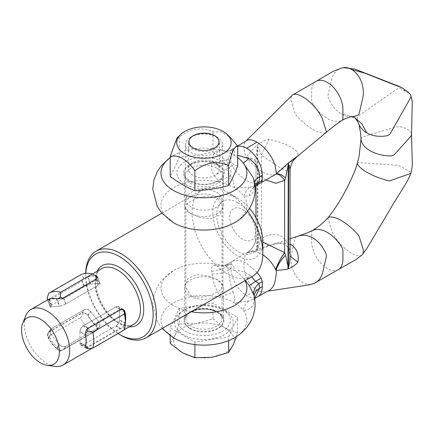 <?xml version="1.0" encoding="UTF-8"?>
<svg xmlns="http://www.w3.org/2000/svg" width="434" height="434" viewBox="0 0 434 434"><rect width="100%" height="100%" fill="white"/><g stroke="black" fill="none" stroke-linecap="round" stroke-linejoin="round"><path stroke-width="0.33" stroke-dasharray="2.17 1.63" d="M190.45 213.604L184.868 207.333L188.063 202.678L196.673 198.251L207.62 195.946L217.423 198.034L223.011 207.333L219.821 214.873L211.195 218.611L200.237 217.548L190.45 213.604M217.423 279.691L207.615 275.736L196.667 274.684L188.063 278.411L184.868 285.963L190.45 295.261L200.248 297.35L211.19 295.049L219.81 290.617L223.011 285.963L217.423 279.691M262.814 241.521A35.355 20.409 60 0 1 237.816 255.952A35.355 20.409 60 0 1 212.817 212.655A35.355 20.409 60 0 1 237.816 198.224L227.454 192.24A50.008 28.872 60 0 1 227.459 192.24A50.008 28.872 60 0 1 247.619 211.174M252.458 276.377A50.008 28.872 60 0 1 227.454 273.897A50.008 28.872 60 0 1 194.79 229.836A50.008 28.872 60 0 1 202.456 189.761A50.008 28.872 60 0 1 227.454 192.24M55.14 366.388A32.094 18.532 60 0 1 47.04 363.437A32.094 18.532 60 0 1 25.839 315.637M242.584 209.519A18.141 10.476 60 0 1 255.414 231.74A18.141 10.476 60 0 1 242.584 239.145A18.141 10.476 60 0 1 229.76 216.929A18.141 10.476 60 0 1 242.584 209.519M237.816 202.738A29.827 17.219 60 0 1 258.908 239.264A29.827 17.219 60 0 1 237.816 251.438A29.827 17.219 60 0 1 216.729 214.911A29.827 17.219 60 0 1 237.816 202.738M227.459 192.24L237.816 198.224A35.355 20.409 60 0 1 249.539 208.363M86.512 348.079L120.826 328.554C122.985 327.225 124.412 325.516 125.111 323.433A32.094 18.532 -120 0 0 125.328 322.305M81.972 313.033C84.104 312.198 85.986 312.985 87.608 315.388A32.094 18.532 -120 0 0 96.158 326.021L97.135 329.938L96.212 330.751L63.321 349.744C61.048 350.775 58.834 350.466 56.686 348.811A32.094 18.532 60 0 1 48.141 338.178L48.082 332.949L49.08 332.026L81.972 313.033L84.326 309.686A4.649 3.667 -144.9 0 1 90.462 311.33L99.006 321.963A4.649 3.667 -144.9 0 1 99.527 326.536A4.649 3.667 -144.9 0 1 98.567 327.404L65.675 346.392A4.649 3.667 -144.9 0 1 59.539 344.748L50.995 334.12A4.649 3.667 -144.9 0 1 50.474 329.547A4.649 3.667 -144.9 0 1 51.434 328.674L84.326 309.686M97.07 276.409L96.158 276.019A32.094 18.532 -120 0 0 87.608 276.784L48.141 299.569L50.995 306.925L59.539 306.16A4.649 0.982 -21.2 0 0 65.675 304.006L98.567 285.019A4.649 0.982 -21.2 0 0 100.059 283.586A4.649 0.982 -21.2 0 0 99.006 283.369L90.462 284.134A4.649 0.982 -21.2 0 0 84.326 286.288L51.434 305.281A4.649 0.982 -21.2 0 0 49.943 306.708A4.649 0.982 -21.2 0 0 50.995 306.925M49.943 306.708L47.577 299.861M118.015 333.551A47.68 27.526 60 0 1 85.693 275.986A47.68 27.526 60 0 1 85.775 273.322M121.048 335.33A50.008 28.872 60 0 1 85.693 274.087A50.008 28.872 60 0 1 85.699 273.333M116.117 325.836A4.649 2.685 120 0 0 119.404 320.14L119.404 308.748A4.649 2.685 120 0 0 118.444 306.616A4.649 2.685 120 0 0 116.117 306.843L83.225 325.836A4.649 2.685 120 0 0 79.932 331.533L79.932 342.925A4.649 2.685 120 0 0 80.898 345.057A4.649 2.685 120 0 0 83.225 344.824L116.117 325.836L120.826 328.554M125.328 317.862A31.633 18.261 60 0 1 124.846 322.901L119.404 319.76A5.116 2.957 -60 0 1 115.786 326.026L119.822 328.354L124.086 327.806L124.846 322.901M85.552 333.383L85.379 335.053L79.932 331.912A5.116 2.957 -60 0 1 83.55 325.646L115.786 307.033A5.116 2.957 -60 0 1 118.346 306.784A5.116 2.957 -60 0 1 119.404 309.127L119.404 319.76M124.401 329.862L124.086 327.806M85.379 335.053A31.633 18.261 60 0 1 85.379 345.692L86.854 348.274M79.932 331.912L79.932 342.545L85.379 345.692M87.842 348.73L87.587 346.967L119.822 328.354M87.587 346.967L83.55 344.634L115.786 326.026M83.55 325.646L87.587 327.974L119.822 309.366L115.786 307.033M83.55 344.634A5.116 2.957 -60 0 1 80.995 344.889A5.116 2.957 -60 0 1 79.932 342.545M121.487 309.279L119.822 309.366M87.587 327.974L87.131 329.194M96.001 325.478C97.211 326.851 97.4 328.446 96.57 330.263L60.331 351.187L56.534 348.263L59.252 344.395A5.116 4.036 35.1 0 0 66.006 346.202L98.241 327.594A5.116 4.036 35.1 0 0 99.294 326.639A5.116 4.036 35.1 0 0 98.724 321.605L96.001 325.478A31.633 18.261 60 0 1 88.026 315.556L90.749 311.683A5.116 4.036 35.1 0 0 83.995 309.876L81.977 312.746L83.377 313.847C85.308 313.402 86.86 313.966 88.026 315.556M98.724 321.605L90.749 311.683M92.301 332.732A37.215 21.483 60 0 1 80.333 317.845L83.377 313.847M60.722 350.96A37.215 21.483 60 0 1 48.76 336.079L80.333 317.845M56.534 348.263A31.633 18.261 60 0 1 48.559 338.341L47.138 334.771L48.76 336.079M59.252 344.395L51.277 334.473L48.559 338.341M47.138 334.771L49.747 331.354L81.977 312.746M49.747 331.354L51.76 328.484L83.995 309.876M66.006 346.202L63.988 349.072L96.223 330.464L98.241 327.594M51.76 328.484A5.116 4.036 35.1 0 0 50.707 329.444A5.116 4.036 35.1 0 0 51.277 334.473M96.57 330.263L96.223 330.464L96.57 330.263M63.988 349.072L60.331 351.187M47.594 299.851L48.559 299.883L51.277 306.898A5.116 1.08 158.8 0 1 50.127 306.659A5.116 1.08 158.8 0 1 51.76 305.091L83.995 286.478A5.116 1.08 158.8 0 1 90.749 284.107L88.026 277.098A31.633 18.261 60 0 1 96.001 276.387L98.724 283.397A5.116 1.08 158.8 0 1 99.874 283.635A5.116 1.08 158.8 0 1 98.241 285.209L96.223 280.006L96.858 278.492M90.749 284.107L98.724 283.397M88.026 277.098L83.377 277.163L80.333 275.042M96.57 275.986C97.4 276.496 97.211 276.626 96.001 276.387M48.559 299.883A31.633 18.261 60 0 1 56.534 299.172L59.252 306.187L51.277 306.898M62.328 298.391L63.988 298.619L96.223 280.006M63.988 298.619L66.006 303.816L98.241 285.209M51.76 305.091L49.747 299.889L81.977 281.281L83.995 286.478M66.006 303.816A5.116 1.08 158.8 0 1 59.252 306.187M83.377 277.163C83.165 279.463 82.699 280.836 81.977 281.281M49.747 299.889C49.015 300.285 48.141 299.682 47.138 298.087M296.78 236.644A4.649 3.353 -102.6 0 0 294.957 239.134L291.659 253.51A22.096 15.928 -102.6 0 0 292.18 267.745A22.096 15.928 -102.6 0 0 302.715 282.42A22.096 15.928 -102.6 0 0 313.321 283.749M262.798 254.796A30.885 20.789 -109.9 0 0 262.158 254.411A30.885 20.789 -109.9 0 0 246.724 252.838A30.885 20.789 -109.9 0 0 246.626 252.886A4.649 3.13 -109.9 0 0 246.61 252.892A4.649 3.13 -109.9 0 0 246.463 252.968A4.649 3.13 -109.9 0 0 246.176 253.158L257.248 250.819L271.575 244.711L281.037 242.85L290.064 244.255M255.962 185.611L255.995 160.716C255.989 158.475 256.727 147.441 257.552 147.05C258.393 145.84 260.427 153.679 261.398 155.009C269.351 160.759 275.916 165.137 281.08 168.148C286.299 171.175 289.288 172.271 290.053 171.446L290.053 255.393C289.787 246.55 286.793 240.111 281.08 236.069C274.825 233.188 268.266 234.116 261.398 238.852C260.264 240.458 258.637 247.635 257.785 248.568L257.324 248.709C256.651 247.792 256.055 240.398 255.995 238.299C255.225 244.868 251.953 249.821 246.176 253.158A4.649 3.13 -109.9 0 0 245.074 255.295L244.152 261.55A22.096 14.87 -109.9 0 0 245.693 275.346A22.096 14.87 -109.9 0 0 256.923 289.955A22.096 14.87 -109.9 0 0 267.485 291.279M338.319 269.59L338.2 269.655A22.096 12.754 60 0 1 327.285 268.489A22.096 12.754 60 0 1 314.948 254.4A22.096 12.754 60 0 1 311.661 241.429L311.661 232.602A4.649 2.685 60 0 1 312.572 230.503L312.626 230.47M328.18 217.597A4.649 1.785 -132.9 0 0 328.109 219.051L331.43 229.662A22.096 8.468 -132.9 0 0 337.522 240.528A22.096 8.468 -132.9 0 0 351.621 253.293A22.096 8.468 -132.9 0 0 362.157 254.807M357.415 163.477A4.649 1.405 -162.9 0 1 359.466 162.663L396.014 165.175A4.649 1.405 -162.9 0 1 401.428 166.83L409.544 171.517A4.649 1.405 -162.9 0 1 410.971 173.117L410.955 173.155M361.045 139.081A4.649 2.685 180 0 1 363.551 136.634L394.425 127.395A9.304 5.371 180 0 1 405.285 128.366L408.812 130.401A9.304 5.371 180 0 1 411.535 134.101L411.535 134.187M257.112 272.427L246.696 263.357C241.179 260.248 236.34 259.581 232.179 261.355L232.011 261.447C237.946 257.823 244.017 253.988 246.61 252.892C252.783 249.013 255.897 243.452 255.968 236.199L257.774 237.176L262.814 242.02M173.562 337.869A42.961 24.803 180 0 1 168.49 306.323A42.961 24.803 180 0 1 221.259 297.632A42.961 24.803 180 0 1 234.317 302.791L248.709 301.077L254.644 298.451M190.125 328.305A19.535 11.279 0 0 0 211.412 330.751A19.535 11.279 0 0 0 223.477 320.33A19.535 11.279 0 0 0 217.754 312.355A19.535 11.279 0 0 0 196.461 309.909A19.535 11.279 0 0 0 184.401 320.33A19.535 11.279 0 0 0 190.125 328.305M190.125 296.021A19.535 11.279 0 0 0 211.412 298.467A19.535 11.279 0 0 0 223.477 288.046A19.535 11.279 0 0 0 217.754 280.071A19.535 11.279 0 0 0 196.461 277.624A19.535 11.279 0 0 0 184.401 288.046A19.535 11.279 0 0 0 190.125 296.021M191.215 311.737A42.961 24.803 180 0 1 173.562 305.585A42.961 24.803 180 0 1 173.665 270.447A42.961 24.803 180 0 1 219.555 264.941A42.961 24.803 180 0 1 221.579 265.429A42.961 24.803 180 0 1 234.317 270.507A42.961 24.803 180 0 1 243.957 279.029A42.961 24.803 180 0 1 244.971 280.7M212.183 273.914A18.608 11.382 -3.2 0 0 228.338 270.16C228.995 277.158 230.584 284.465 233.118 292.077A18.608 5.984 -29.2 0 0 221.259 297.632C215.915 289.95 212.888 282.046 212.183 273.914L211.738 271.109C211 268.076 211.857 266.167 214.315 265.375L219.555 264.941A18.608 15.526 -86.3 0 0 223.119 265.684L223.119 265.684A18.608 15.526 -86.3 0 0 230.318 264.1L226.439 264.659L232.038 261.431M325.82 132.679A30.885 11.837 47.1 0 1 312.919 129.468A30.885 11.837 47.1 0 1 296.78 115.911A4.649 1.785 47.1 0 1 294.957 112.976L291.659 102.413A22.096 8.468 47.1 0 1 292.18 95.306M316.234 81.288L316.104 81.364A22.096 12.754 -120 0 0 314.948 82.227A22.096 12.754 -120 0 0 311.661 91.4L311.661 100.221A4.649 2.685 -120 0 0 312.762 103.699A30.885 17.832 -120 0 0 327.285 118.46A30.885 17.832 -120 0 0 341.808 120.462M351.459 116.681A30.885 22.27 77.4 0 1 341.401 113.963A30.885 22.27 77.4 0 1 328.495 98.545A4.649 3.353 77.4 0 1 328.109 94.78L331.43 80.344A22.096 15.928 77.4 0 1 337.522 70.031A22.096 15.928 77.4 0 1 342.855 67.677M358.316 122.893A30.885 23.431 154.6 0 1 357.415 119.068A4.649 3.526 154.6 0 1 359.466 115.227L396.014 89.621A4.649 3.526 154.6 0 1 401.428 89.051L409.544 93.739M405.486 91.395L402.231 87.923M352.847 116.583L341.401 113.963M275.932 174.24A30.885 14.279 51.6 0 1 262.158 171.663A30.885 14.279 51.6 0 1 246.257 157.108A4.649 2.148 51.6 0 1 245.074 154.417L244.152 149.225A22.096 10.21 51.6 0 1 245.693 141.251A22.096 10.21 51.6 0 1 246.111 140.887M255.756 185.725L261.219 182.562C257.058 184.336 252.214 183.669 246.696 180.56C241.179 177.3 236.34 172.379 232.179 165.793L231.072 162.321L231.072 157.298C231.116 153.007 232.315 149.86 234.68 147.853A22.096 12.754 60 0 1 235.651 147.186A22.096 12.754 60 0 1 235.651 147.18A22.096 12.754 60 0 1 237.664 146.383M170.215 157.602A42.961 24.803 180 0 1 173.665 155.367A42.961 24.803 180 0 1 221.259 150.267C215.915 149.616 212.888 153.229 212.183 161.112A18.608 10.063 3 0 0 228.338 158.877L231.338 149.67L233.118 149.524C234.593 150.332 234.995 152.301 234.317 155.426A42.961 24.803 180 0 1 237.664 157.602M217.754 164.991A19.535 11.279 0 0 0 196.461 162.544A19.535 11.279 0 0 0 184.401 172.965A19.535 11.279 0 0 0 190.125 180.94A19.535 11.279 0 0 0 211.412 183.387A19.535 11.279 0 0 0 223.477 172.965A19.535 11.279 0 0 0 217.754 164.991M217.754 197.275A19.535 11.279 0 0 0 196.461 194.828A19.535 11.279 0 0 0 184.401 205.249A19.535 11.279 0 0 0 190.125 213.224A19.535 11.279 0 0 0 211.412 215.671A19.535 11.279 0 0 0 223.477 205.249A19.535 11.279 0 0 0 217.754 197.275M173.562 222.788A42.961 24.803 180 0 1 167.974 191.682A42.961 24.803 180 0 1 219.555 182.144A42.961 24.803 180 0 1 234.317 187.71A42.961 24.803 180 0 1 243.957 196.233A42.961 24.803 180 0 1 234.208 222.848M249.224 195.783A18.608 14.539 65.3 0 1 255.555 185.833L250.206 187.255A18.608 13.215 -94.2 0 0 243.957 196.233L249.224 195.783C251.671 194.985 253.272 192.642 254.036 188.757L254.4 185.486L253.19 177.549C253.792 179.003 254.118 181.005 254.161 183.549L254.161 183.549A18.608 10.063 3 0 0 254.4 185.486M290.053 171.446C290.129 165.083 292.728 159.891 297.843 155.86C298.804 153.229 296.666 150.386 291.426 147.338C286.142 144.31 278.72 141.63 269.172 139.309C268.792 138.782 259.049 142.927 257.015 145.108L251.123 151.059L246.273 157.097C251.98 158.128 255.225 159.332 255.995 160.716M237.648 146.041L231.338 149.67C230.85 150.305 228.881 150.793 225.436 151.141L225.436 151.141A18.608 16.497 93.4 0 1 221.259 150.267A42.961 24.803 180 0 1 222.886 150.707A42.961 24.803 180 0 1 234.317 155.426L237.664 155.367M212.183 161.112L211.738 164.334C211 168.267 211.857 172.032 214.315 175.624L219.555 182.144A18.608 5.805 144.6 0 1 230.318 175.77L226.515 169.065L227.709 164.264A18.608 8.067 -169.9 0 1 211.738 164.334M250.206 187.255L234.317 187.71C234.387 184.396 233.053 180.419 230.318 175.77M232.179 165.793L226.515 169.065A18.608 1.481 150.7 0 0 214.315 175.624M222.886 150.707L225.436 151.141A18.608 16.497 93.4 0 0 233.118 149.524M254.422 182.139A18.608 10.063 3 0 0 254.161 183.549L253.798 186.636A18.608 8.067 10.1 0 0 254.036 188.757M254.829 184.645A18.608 8.067 10.1 0 0 253.798 186.636L253.478 187.781L254.991 186.224M255.995 238.299L255.968 236.199M265.961 180.001L258.832 174.506L255.973 163.477M233.118 292.077C234.593 296.389 234.995 299.965 234.317 302.791A42.961 24.803 180 0 1 243.252 310.332A42.961 24.803 180 0 1 234.208 337.929M254.036 295.532A18.608 12.874 -12.7 0 1 253.961 295.218L254.4 298.288C254.188 305.889 250.472 309.898 243.252 310.332A18.608 12.271 79.8 0 1 248.709 301.077M251.601 276.87L250.206 275.579A18.608 3.488 134.4 0 1 243.957 279.029L245.324 280.494M211.738 271.109A18.608 12.874 167.3 0 0 227.709 265.499L226.515 264.626L232.179 261.355L231.072 263.557L231.072 268.581C231.116 272.932 232.315 277.467 234.68 282.192A22.096 12.754 -120 0 0 246.696 295.641A22.096 12.754 -120 0 0 257.742 296.737L257.78 296.715M250.206 275.579C245.579 272.026 240.284 270.333 234.317 270.507C234.387 266.926 233.053 264.789 230.318 264.1M226.515 264.626A18.608 15.743 -113.8 0 1 225.262 265.255L225.262 265.255A18.608 15.743 -113.8 0 1 214.315 265.375M254.167 296.037A18.608 11.382 -3.2 0 0 254.167 296.823L254.167 296.823A18.608 11.382 -3.2 0 0 254.4 298.288M246.724 157.716C252.876 158.963 255.957 161.085 255.973 164.079L255.973 185.6M255.979 163.618L255.973 164.079M275.666 174.354L274.06 174.81M257.552 147.05L257.015 145.108M269.172 245.557C267.04 245.828 264.452 243.593 261.398 238.852L261.398 155.009L269.172 139.309M246.724 252.838C252.865 248.926 255.946 243.344 255.973 236.085L255.973 217.727M271.575 244.711L271.575 244.711C277.814 243.279 281.259 242.888 281.905 243.545C284.286 244.13 285.751 244.819 286.304 245.617C288.209 247.152 289.456 250.592 290.053 255.935L290.064 256.071M256.787 250.966L257.324 248.709L257.324 147.18M257.248 250.819L257.785 248.568L257.785 146.914M177.81 177.007A27.049 15.619 0 0 0 210.94 188.047A27.049 15.619 0 0 0 230.063 168.924A27.049 15.619 0 0 0 196.938 157.878A27.049 15.619 0 0 0 177.81 177.007M184.282 176.003A20.349 11.751 180 0 1 189.549 164.654A20.349 11.751 180 0 1 218.329 164.654A20.349 11.751 180 0 1 223.597 169.922A20.349 11.751 180 0 1 209.204 184.314A20.349 11.751 180 0 1 184.282 176.003M189.007 171.284A15.461 8.924 180 0 1 188.481 168.972A15.461 8.924 180 0 1 193.005 162.658A15.461 8.924 180 0 1 214.868 162.658A15.461 8.924 180 0 1 218.872 166.661A15.461 8.924 180 0 1 219.398 168.972A15.461 8.924 180 0 1 205.955 177.821A15.461 8.924 180 0 1 189.007 171.284M189.007 144.891A15.461 8.924 180 0 1 188.481 142.58A15.461 8.924 180 0 1 201.918 133.732A15.461 8.924 180 0 1 218.872 140.269A15.461 8.924 180 0 1 219.398 142.58A15.461 8.924 180 0 1 205.955 151.428A15.461 8.924 180 0 1 189.007 144.891M176.936 138.061L179.253 137.03C190.455 128.475 201.696 126.733 212.975 131.811L221.443 131.974L230.758 137.887M179.253 137.03L179.253 156.989C176.237 164.828 173.226 171.316 170.215 176.459M212.975 131.811L212.975 151.775C201.772 154.857 190.531 156.593 179.253 156.989M237.664 166.027C229.434 162.625 221.204 157.873 212.975 151.775M216.734 192.354A18.092 10.449 180 0 1 222.034 199.743A18.092 10.449 180 0 1 222.034 199.873A18.092 10.449 180 0 1 210.761 209.416A18.092 10.449 180 0 1 191.144 207.126A18.092 10.449 180 0 1 185.844 199.873A18.092 10.449 180 0 1 185.844 199.743A18.092 10.449 180 0 1 197.014 190.087A18.092 10.449 180 0 1 216.734 192.354M217.098 168.408A18.608 10.742 180 0 1 222.544 176.003A18.608 10.742 180 0 1 222.544 176.139A18.608 10.742 180 0 1 217.098 183.598A18.608 10.742 180 0 1 190.781 183.598A18.608 10.742 180 0 1 185.334 176.139A18.608 10.742 180 0 1 185.334 176.003A18.608 10.742 180 0 1 190.781 168.408A18.608 10.742 180 0 1 217.098 168.408M190.781 137.139A18.608 10.742 180 0 1 217.098 137.139A18.608 10.742 180 0 1 222.544 144.734A18.608 10.742 180 0 1 217.098 152.329A18.608 10.742 180 0 1 196.819 154.656A18.608 10.742 180 0 1 185.334 144.734A18.608 10.742 180 0 1 190.781 137.139L193.304 135.679L190.781 137.139M222.685 309.507L222.685 309.507A26.512 15.309 180 0 1 222.685 331.153A26.512 15.309 180 0 1 185.188 331.153A26.512 15.309 180 0 1 185.188 309.507A26.512 15.309 180 0 1 222.685 309.507L224.66 310.646A29.306 16.921 180 0 1 224.66 334.571A29.306 16.921 180 0 1 183.219 334.571A29.306 16.921 180 0 1 183.219 310.646A29.306 16.921 180 0 1 224.66 310.646L222.685 309.507M228.626 340.63L228.626 336.86L237.664 317.39L212.975 303.138L179.253 308.357L170.215 327.827L194.904 342.079L228.626 336.86M236.481 336.545L237.664 333.035L237.664 317.39M194.904 344.58L194.904 342.079M170.215 335.753L170.215 327.827M237.664 333.035L225.317 328.115L212.975 318.784L196.114 323.596L179.253 324.003L179.253 308.357M179.253 324.003L174.734 335.943L170.215 343.473M212.975 318.784L212.975 303.138M211.765 357.323A30.234 17.458 0 0 0 233.145 344.976A30.234 17.458 180 0 0 225.317 328.115A30.234 17.458 0 0 0 196.114 323.596A30.234 17.458 0 0 0 174.734 335.943A30.234 17.458 0 0 0 182.557 352.804A30.234 17.458 0 0 0 211.765 357.323M117.76 322.608A32.094 18.532 60 0 1 96.793 294.323A32.094 18.532 60 0 1 101.713 268.603C88.449 273.371 98.919 312.561 118.921 322.495C125.128 325.836 130.091 326.406 133.808 324.198A32.094 18.532 60 0 1 117.76 322.608M129.234 326.84A34.422 19.872 60 0 1 119.404 323.558A34.422 19.872 60 0 1 97.14 271.245M125.111 323.433L119.404 320.14M124.77 311.845L119.404 308.748M120.826 309.561L116.117 306.843M87.934 328.554L83.225 325.836M85.639 334.826L79.932 331.533M85.639 346.224L79.932 342.925M87.934 347.542L83.225 344.824M87.608 315.388L90.462 311.33M96.158 326.021L99.006 321.963M96.212 330.751L98.567 327.404M63.321 349.744L65.675 346.392M56.686 348.811L59.539 344.748M48.141 338.178L50.995 334.12M49.08 332.026L51.434 328.674M96.212 278.948L98.567 285.019M96.158 276.019L99.006 283.369M87.608 276.784L90.462 284.134M81.972 280.223L84.326 286.288M49.08 299.21L51.434 305.281M56.686 298.804L59.539 306.16M63.321 297.941L65.675 304.006M119.404 309.127L124.846 312.268M256.923 289.955L246.696 295.641M231.072 162.321L227.709 164.264L228.338 158.877L231.072 157.298M231.072 268.581L228.338 270.16L227.709 265.499L231.072 263.557M216.734 311.422A18.092 10.449 180 0 1 222.034 318.811A18.092 10.449 180 0 1 210.864 328.462A18.092 10.449 180 0 1 191.144 326.2A18.092 10.449 180 0 1 185.844 318.811A18.092 10.449 180 0 1 197.014 309.16A18.092 10.449 180 0 1 216.734 311.422M189.826 328.478A19.953 11.523 180 0 1 189.826 312.182A19.953 11.523 180 0 1 218.047 312.182A19.953 11.523 180 0 1 218.047 328.478A19.953 11.523 180 0 1 189.826 328.478M184.868 285.963L184.868 207.333M92.306 348.16L124.477 329.585M86.773 277.228L92.366 274M85.693 275.986L85.693 274.087M161.871 213.192L202.456 189.761M123.5 309.534L118.444 306.616M85.954 347.976L80.898 345.057M223.011 285.963L223.011 207.333M97.135 329.938L99.527 326.536M48.082 332.949L50.474 329.547M97.466 276.908L100.059 283.586M80.995 344.889L85.628 347.569M122.54 309.203L118.346 306.784M50.707 329.444L48.282 332.894M96.863 330.095L99.294 326.639M99.874 283.635L97.504 277.516M47.501 299.905L50.127 306.659M290.064 238.754L247.922 252.371M253.961 295.218L254.167 296.823C254.064 298.869 253.819 299.666 253.434 299.227L254.655 298.521M223.477 288.046L223.477 320.33M162.104 328.543L157.222 321.534L152.768 304.131L153.913 295.218L157.271 286.76L161.594 280.435L173.665 270.447M351.29 116.686L351.583 116.703M184.401 205.249L184.401 172.965M275.932 174.202L296.514 157.103M170.215 157.542L173.665 155.367M223.477 205.249L223.477 172.965M255.962 217.705L255.962 236.742C255.713 243.865 252.55 249.273 246.463 252.968M184.401 288.046L184.401 320.33M221.579 265.429L223.119 265.684L226.439 264.659M255.979 163.547C257.552 171.278 255.908 166.065 257.991 168.891M193.005 162.658L189.549 164.654M214.868 162.658L218.329 164.654M188.481 142.58L188.481 168.972M219.398 142.58L219.398 168.972M222.034 199.743L222.034 318.811C222.957 317.927 221.324 315.751 217.119 312.274C211.152 309.133 204.289 308.384 196.526 310.028C185.953 313.484 186.463 316.315 185.844 318.811L185.844 199.743M222.034 199.873L222.544 176.139M222.544 144.734L222.544 176.003M214.575 135.679L217.098 137.139M185.188 309.507L183.219 310.646M185.334 144.734L185.334 176.003M185.844 199.873L185.334 176.139"/><path stroke-width="0.65" d="M85.699 273.333A50.008 28.872 60 0 1 96.05 251.194A50.008 28.872 60 0 1 121.048 253.673A50.008 28.872 60 0 1 153.717 297.74A50.008 28.872 60 0 1 146.052 337.809A50.008 28.872 60 0 1 121.048 335.33L119.404 334.381A47.68 27.526 60 0 1 118.015 333.551M247.619 211.174A50.008 28.872 60 0 1 262.814 253.483A50.008 28.872 60 0 1 252.458 276.377L146.052 337.809M85.775 273.322A47.68 27.526 60 0 1 119.404 256.521A47.68 27.526 60 0 1 153.121 314.916A47.68 27.526 60 0 1 119.404 334.381L121.048 335.33M40.465 319.207A26.724 15.429 60 0 1 59.046 347.797A26.724 15.429 60 0 1 47.208 365.309A26.724 15.429 60 0 1 40.465 362.851A26.724 15.429 60 0 1 22.812 323.048A26.724 15.429 60 0 1 40.465 319.207M22.812 323.048L25.839 315.637A32.094 18.532 60 0 1 30.993 309.437A32.094 18.532 60 0 1 47.04 311.026A32.094 18.532 60 0 1 68.008 339.307A32.094 18.532 60 0 1 63.093 365.027A32.094 18.532 60 0 1 55.14 366.388L47.208 365.309M249.539 208.363A35.355 20.409 60 0 1 262.814 241.521L262.814 253.483M125.328 322.305A32.094 18.532 -120 0 0 125.111 312.041L123.5 309.534L120.826 309.561L87.934 328.554C86.051 330.046 85.286 332.14 85.639 334.826A32.094 18.532 60 0 1 85.639 346.224L85.954 347.976L86.512 348.079M30.993 309.437L48.141 299.569A32.094 18.532 60 0 1 56.686 298.804L63.321 297.941L96.212 278.948L97.466 276.908L96.57 275.986L92.301 273.973A37.215 21.483 60 0 0 80.404 274.999A37.215 21.483 60 0 0 80.333 275.042L48.901 293.189M122.54 309.203L124.086 310.212C124.27 309.919 124.525 310.608 124.846 312.268A31.633 18.261 60 0 1 125.328 317.862L125.328 322.419A37.215 21.483 60 0 1 124.401 329.862L92.827 348.09A37.215 21.483 60 0 0 92.827 332.14L124.401 313.907A37.215 21.483 60 0 1 125.328 322.419M121.487 309.279L124.086 310.212L124.401 313.907M92.827 332.14L87.842 331.137L85.552 333.383M85.628 347.569L87.842 348.73L92.827 348.09M87.131 329.194L87.842 331.137M47.594 299.851L47.138 298.087L48.76 293.27A37.215 21.483 60 0 1 48.83 293.227A37.215 21.483 60 0 1 60.722 292.201L92.301 273.973M58.042 298.966L60.331 296.91L60.722 292.201M96.858 278.492L96.57 275.986M60.331 296.91L62.328 298.391M313.321 283.749A22.096 15.928 -102.6 0 0 316.093 282.377A22.096 15.928 -102.6 0 0 322.907 271.554L326.205 257.178A4.649 3.353 -102.6 0 0 325.82 253.413A30.885 22.27 -102.6 0 0 312.919 237.995A30.885 22.27 -102.6 0 0 298.272 236.074A30.885 22.27 -102.6 0 0 298.115 236.123A30.885 22.27 -102.6 0 0 296.78 236.644M290.064 244.255L291.426 244.939C297.008 248.888 299.145 254.612 297.843 262.109C296.373 264.301 293.232 266.536 288.431 268.82L287.97 268.971C284.454 269.948 279.008 270.176 275.97 270.36A4.649 3.13 -109.9 0 0 275.666 269.65A30.885 20.789 -109.9 0 0 275.595 269.509A30.885 20.789 -109.9 0 0 262.798 254.796M312.572 230.503A4.649 2.685 60 0 1 312.762 230.405A30.885 17.832 60 0 1 327.285 232.407A30.885 17.832 60 0 1 341.808 247.174A4.649 2.685 60 0 1 342.909 250.646L342.909 259.467A22.096 12.754 60 0 1 339.621 268.641A22.096 12.754 60 0 1 338.2 269.655L356.113 259.483L362.157 254.807A22.096 8.468 -132.9 0 0 362.189 254.774A22.096 8.468 -132.9 0 0 362.678 247.7L359.357 237.094A4.649 1.785 -132.9 0 0 357.54 234.159A30.885 11.837 -132.9 0 0 341.401 220.602A30.885 11.837 -132.9 0 0 328.495 217.391A4.649 1.785 -132.9 0 0 328.18 217.597C320.731 225.43 317.97 226.727 312.572 230.503M362.292 254.66L367.452 247.516L390.752 208.266C395.607 199.119 407.683 182.573 410.971 173.112A4.649 1.405 -162.9 0 1 410.483 173.529L390.486 180.571A4.649 1.405 -162.9 0 1 386.455 180.246A30.885 9.326 -162.9 0 1 366.86 172.265A30.885 9.326 -162.9 0 1 357.415 163.477M410.971 173.117C412.305 166.558 412.729 162.837 412.24 161.953L411.535 134.101A9.304 5.371 180 0 1 411.535 134.269A9.304 5.371 180 0 1 410.493 136.672L394.49 154.493A4.649 2.685 180 0 1 390.09 155.942A30.885 17.832 180 0 1 370.045 150.744A30.885 17.832 180 0 1 361.05 139.173A4.649 2.685 180 0 1 361.045 139.081M254.655 298.521L257.747 296.737A22.096 12.754 -120 0 0 257.747 296.737L267.485 291.279A22.096 14.87 -109.9 0 0 270.36 289.592A22.096 14.87 -109.9 0 0 275.4 279.594L276.322 273.339A4.649 3.13 -109.9 0 0 275.97 270.36C277.852 264.773 281.037 259.771 285.529 255.349C286.331 257.877 287.671 265.695 288.241 266.563L288.702 266.411L289.69 262.169L290.064 256.282M257.747 296.737A22.096 12.754 -120 0 0 259.033 295.798A22.096 12.754 -120 0 0 262.32 286.624L262.32 281.601L261.219 278.123L257.112 272.427M254.644 298.451L259.586 288.203A18.608 11.382 -3.2 0 0 254.167 296.037M173.562 337.869L173.562 337.869A42.961 24.803 180 0 0 173.665 337.929A42.961 24.803 180 0 0 234.208 337.929C241.201 333.99 246.669 328.554 250.608 321.616C255.132 313.174 256.228 304.294 253.901 294.979L253.961 295.218A18.608 12.874 -12.7 0 1 258.957 283.543L255.555 281.395L251.601 276.87M339.621 96.467A22.096 12.754 -120 0 0 327.285 82.379A22.096 12.754 -120 0 0 316.104 81.364L333.751 71.013L342.855 67.677A22.096 15.928 77.4 0 1 351.621 69.473A22.096 15.928 77.4 0 1 362.189 84.277A22.096 15.928 77.4 0 1 362.678 98.382L359.357 112.818A4.649 3.353 77.4 0 1 357.54 115.314A30.885 22.27 77.4 0 1 351.459 116.681L351.052 116.719C348.41 117.283 343.75 119.366 341.889 120.424A4.649 2.685 -120 0 0 342.909 118.265L342.909 109.444A22.096 12.754 -120 0 0 339.621 96.467M292.18 95.306A22.096 8.468 47.1 0 1 302.715 96.82A22.096 8.468 47.1 0 1 316.093 108.674A22.096 8.468 47.1 0 1 322.907 120.457L326.205 131.019A4.649 1.785 47.1 0 1 325.82 132.679M410.521 94.634L408.063 92.024L402.231 87.923L364.652 73.118L351.621 69.473M409.544 93.739A4.649 3.526 154.6 0 1 410.483 97.975L390.486 133.135A4.649 3.526 154.6 0 1 386.455 135.837A30.885 23.431 154.6 0 1 366.86 132.907L361.723 123.739L354.394 117.408L352.847 116.583M237.664 146.383A22.096 12.754 60 0 1 246.696 148.276A22.096 12.754 60 0 1 259.033 162.365A22.096 12.754 60 0 1 262.32 175.336L262.32 180.36L261.36 182.492L254.991 186.224M237.648 146.041L246.111 140.887A22.096 10.21 51.6 0 1 256.923 142.157A22.096 10.21 51.6 0 1 270.36 155.491A22.096 10.21 51.6 0 1 275.4 167.269L276.322 172.461A4.649 2.148 51.6 0 1 275.91 174.213M170.215 157.542L161.594 165.349L157.271 171.674L153.913 180.132L152.768 189.05L157.222 206.448L161.551 212.812L173.665 222.848A42.961 24.803 180 0 0 234.208 222.848C249.957 214.586 259.489 194.861 253.19 177.549L243.252 162.967A42.961 24.803 180 0 1 228.203 193.434A42.961 24.803 180 0 1 173.562 190.504A42.961 24.803 180 0 1 170.215 157.602M296.623 157.016L293.395 160.542C293.666 159.039 289.288 168.283 290.064 171.012L290.053 171.446C290.248 170.844 289.527 163.77 288.469 164.898C287.742 165.49 286.272 175.911 285.534 177.815C281.048 174.273 277.836 173.068 275.905 174.202L288.198 163.108L297.843 155.86M237.664 157.602A42.961 24.803 180 0 1 243.252 162.967A18.608 1.763 -48 0 0 248.709 158.524C256.011 163.379 259.635 169.51 259.586 176.92A18.608 10.063 3 0 0 254.422 182.139M262.32 175.336L259.586 176.92L258.957 182.307L255.555 185.833M237.664 155.367L248.709 158.524M262.32 180.36L258.957 182.307A18.608 8.067 10.1 0 0 254.829 184.645M366.86 132.907A30.885 23.431 154.6 0 1 358.316 122.893C358.804 123.609 356.949 120.185 355.354 118.373L354.366 117.386M262.814 242.02L284.628 252.631L285.529 255.349M285.534 177.815L284.628 180.322L275.997 183.327L265.961 180.001M244.971 280.7A42.961 24.803 180 0 1 234.317 305.585A42.961 24.803 180 0 1 191.215 311.737M245.324 280.494L249.224 285.534L253.901 294.974M261.219 278.123L255.555 281.395A18.608 0.277 -34.5 0 1 249.224 285.534M275.85 174.256L261.328 182.508M275.666 174.354C277.858 173.383 280.847 175.374 284.628 180.322L284.628 252.631C280.912 257.758 277.901 263.384 275.595 269.509M288.198 163.108L288.469 164.898M284.688 252.778C280.923 257.904 277.917 263.525 275.666 269.65M288.241 165.034L287.97 268.971M288.702 164.768L288.431 268.82M290.064 256.071L297.843 262.109M170.215 156.5L170.215 176.459C178.445 182.557 186.674 187.309 194.904 190.716C206.183 190.32 217.423 188.578 228.626 185.497C231.637 180.354 234.648 173.866 237.664 166.027L237.664 146.068C234.653 145.732 231.637 152.22 228.626 165.538C217.353 160.461 206.107 162.197 194.904 170.752C186.674 159.18 178.45 154.428 170.215 156.5L176.936 138.061L180.544 134.556A27.212 15.711 0 0 0 177.652 146.649A27.212 15.711 0 0 0 210.984 157.754A27.212 15.711 0 0 0 230.221 138.511A27.212 15.711 0 0 0 227.329 134.556A27.212 15.711 0 0 0 180.544 134.556M227.329 134.556L230.758 137.887L237.664 146.068M228.626 165.538L228.626 185.497M194.904 170.752L194.904 190.716M193.304 135.679A15.038 8.68 180 0 1 214.575 135.679A15.038 8.68 180 0 1 214.575 147.961A15.038 8.68 180 0 1 193.304 147.961A15.038 8.68 180 0 1 193.304 135.679L193.304 135.679M170.215 335.753L170.215 343.473L182.557 352.804L194.904 357.724L211.765 357.323L228.626 352.506L228.626 340.63M228.626 352.506L233.145 344.976L236.481 336.545M194.904 357.724L194.904 344.58M92.366 274L101.713 268.603A32.094 18.532 60 0 1 117.76 270.192A32.094 18.532 60 0 1 138.728 298.478A32.094 18.532 60 0 1 133.808 324.198L124.477 329.585M97.14 271.245A34.422 19.872 60 0 1 119.404 267.344A34.422 19.872 60 0 1 143.22 303.404A34.422 19.872 60 0 1 129.234 326.84M125.111 312.041L124.77 311.845M262.32 281.601L258.957 283.543L259.586 288.203L262.32 286.624M256.923 142.157L246.696 148.276M255.973 185.6L255.973 217.727M63.093 365.027L92.306 348.16M96.05 251.194L161.871 213.192M48.83 293.227L80.404 274.999M97.504 277.516L97.07 276.404M47.317 299.427L47.501 299.905M298.115 236.123L290.064 238.754M312.675 230.443L307.332 232.89L298.272 236.074M357.404 163.217L355.435 169.287C350.715 181.287 344.835 192.875 337.782 204.056L333.084 211.157L328.185 217.597M361.045 138.945L359.178 155.735L357.415 163.184M173.665 337.929L162.104 328.543M326.059 132.549C330.979 128.318 336.296 124.26 341.992 120.364M351.29 116.686L354.394 117.408M411.535 134.269L412.267 101.529L410.727 94.997M296.514 157.103L326.048 132.554M292.38 95.127L245.986 140.985M358.972 124.498L360.535 132.771L361.045 139.092M402.231 87.923L398.385 86.1L354.48 68.946L343.316 67.612M316.364 81.218L292.521 95.019M290.064 170.991L290.064 256.299M255.962 185.611L255.962 217.705M314.004 283.494L338.444 269.514M268.201 291.116L308.449 284.97L313.353 283.738"/></g></svg>
